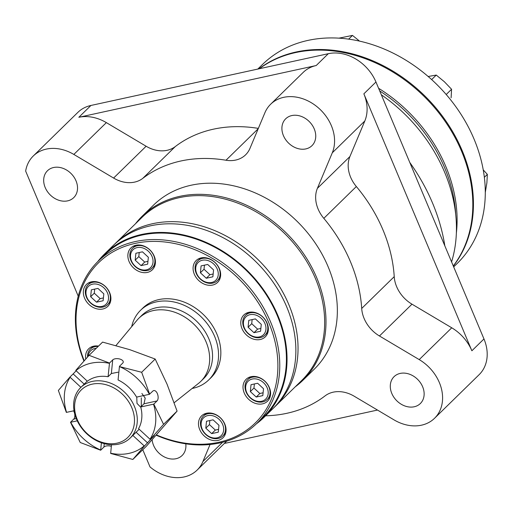 <?xml version="1.0" encoding="UTF-8"?>
<svg xmlns="http://www.w3.org/2000/svg" width="513" height="513" viewBox="0 0 513 513"><rect width="100%" height="100%" fill="white"/><g stroke="black" fill="none" stroke-linecap="round" stroke-linejoin="round"><path stroke-width="0.77" d="M379.716 90.948A139.196 110.564 45.6 0 1 455.717 214.652M378.6 88.294A139.196 110.564 45.6 0 1 456.339 233.28M259.334 68.736A139.196 110.564 45.6 0 1 426.143 98.458A139.196 110.564 45.6 0 1 453.287 265.958M259.078 68.793A139.196 110.564 45.6 0 1 426.675 97.784A139.196 110.564 45.6 0 1 453.338 266.087M257.802 69.069L262.56 64.414A139.196 110.564 45.6 0 1 438.936 86.614A139.196 110.564 45.6 0 1 457.211 263.438L453.678 266.895M483.22 169.861L487.35 174.375L486.882 182.91L485.272 192.561M487.35 174.375L484.343 177.318M428.131 76.508L436.255 75.071L431.645 79.586M436.255 75.071L444.354 81.734L451.575 89.262L446.201 94.514M451.575 89.262L451.107 97.797M338.997 38.148L352.469 35.41L348.68 39.123M352.469 35.41L359.023 40.681M118.644 444.149A35.352 28.087 45.6 0 1 80.252 426.104A35.352 28.087 45.6 0 1 80.733 387.501A35.352 28.087 45.6 0 1 125.531 393.138A35.352 28.087 45.6 0 1 130.174 438.051A35.352 28.087 45.6 0 1 118.644 444.149M136.753 397.068L137.003 403.423L140.434 406.937L141.287 406.456L140.742 406.989A35.352 28.087 45.6 0 1 138.548 428.669L150.232 439.423L154.33 435.518L144.403 446.092L132.841 459.456L146.365 446.227L177.081 411.112L167.052 384.186L155.195 359.049L129.808 349.68L102.594 342.1L89.07 355.329L109.5 363.057L108.083 376.722L111.347 373.528L118.073 372.201M119.42 366.571L118.067 379.941A35.352 28.087 45.6 0 1 136.586 397.1L149.366 394.317A50.806 40.354 45.6 0 0 119.42 366.571L141.665 372.278L155.195 359.049M89.07 355.329L75.751 370.412L87.364 381.242A35.352 28.087 45.6 0 1 108.083 376.722M141.896 393.465L145.205 398.133L144.006 403.795L141.287 406.456L141.306 397.832M115.964 345.557L136.958 320.311A44.221 35.128 45.6 0 1 138.908 318.201A44.221 35.128 45.6 0 1 194.94 325.255A44.221 35.128 45.6 0 1 200.75 381.428A44.221 35.128 45.6 0 1 198.595 383.326L174.196 402.718M138.908 318.201L141.793 315.38A44.221 35.128 45.6 0 1 197.826 322.433A44.221 35.128 45.6 0 1 203.629 378.607L200.75 381.428M131.681 326.659A48.716 38.699 45.6 0 1 140.6 310.256A48.716 38.699 45.6 0 1 202.327 318.028A48.716 38.699 45.6 0 1 208.727 379.915A48.716 38.699 45.6 0 1 192.837 388.322A48.716 38.699 45.6 0 1 192.125 388.469M101.394 442.777L100.67 450.234L80.246 442.507L70.499 422.276L73.725 419.121L76.251 418.57M73.583 410.842A5.566 3.027 -102.3 0 1 74.532 413.221M74.577 413.407A5.566 3.027 -102.3 0 1 73.725 419.121M74.039 410.746L66.344 412.394L58.36 390.444L69.922 377.081L80.907 387.328M144.006 403.795L157.036 400.948A5.566 3.027 77.7 0 0 157.683 394.484A5.566 3.027 77.7 0 0 153.772 390.573A5.566 3.027 77.7 0 0 152.88 391.066L149.366 394.317M157.036 400.948L153.81 404.109L163.551 424.341L177.081 411.112M141.665 372.278L149.655 394.228M163.551 424.341L150.232 439.423M140.742 406.989L153.81 404.109M153.522 404.199A50.806 40.354 45.6 0 1 149.976 439.25M66.562 412.375A50.806 40.354 45.6 0 1 70.108 377.324M69.922 377.081L73.147 373.919L84.17 384.134M76.123 370.828L73.147 373.919M75.937 370.655A50.806 40.354 45.6 0 1 109.436 363.351M119.478 366.269L122.71 363.114A5.566 2.822 5.8 0 0 123.255 362.063A5.566 2.822 5.8 0 0 119.099 358.869A5.566 2.822 5.8 0 0 112.725 359.895L109.5 363.057M100.663 450.004A50.806 40.354 45.6 0 1 70.711 422.257L77.245 420.833M132.841 459.456L110.654 453.454L111.501 444.758M132.841 435.441L144.403 446.092M144.14 445.919A50.806 40.354 45.6 0 1 110.648 453.223M100.67 450.234L103.902 447.073A5.566 2.822 -174.2 0 1 111.34 446.329M116.945 443.174A33.249 26.413 45.6 0 1 74.725 404.064A33.249 26.413 45.6 0 1 121.947 393.766A33.249 26.413 45.6 0 1 116.945 443.174M96.54 302.183L90.647 296.726L91.346 289.832L97.938 288.396L103.825 293.853L103.132 300.746L96.54 302.183L100.17 298.637L94.277 293.179L90.647 296.726M101.914 306.408A12.53 9.952 45.6 0 1 86.004 291.666A12.53 9.952 45.6 0 1 103.799 287.787A12.53 9.952 45.6 0 1 101.914 306.408M211.696 433.613L205.803 428.156L206.502 421.263L213.087 419.826L218.98 425.283L218.281 432.177L211.696 433.613L215.319 430.067L209.432 424.61L205.803 428.156M217.063 437.839A12.53 9.952 45.6 0 1 201.16 423.097A12.53 9.952 45.6 0 1 218.948 419.217A12.53 9.952 45.6 0 1 217.063 437.839M256.224 397.043L250.338 391.586L251.03 384.692L257.622 383.256L263.515 388.713L262.816 395.606L256.224 397.043L259.854 393.497L253.961 388.04L250.338 391.586M261.598 401.269A12.53 9.952 45.6 0 1 245.695 386.526A12.53 9.952 45.6 0 1 263.483 382.647A12.53 9.952 45.6 0 1 261.598 401.269M253.986 332.687L248.093 327.23L248.792 320.336L255.384 318.9L261.277 324.357L260.578 331.251L253.986 332.687L257.616 329.141L251.723 323.684L248.093 327.23M259.36 336.913A12.53 9.952 45.6 0 1 243.451 322.177A12.53 9.952 45.6 0 1 261.245 318.297A12.53 9.952 45.6 0 1 259.36 336.913M206.29 278.245L200.397 272.788L201.096 265.894L207.688 264.458L213.575 269.915L212.876 276.808L206.29 278.245L209.913 274.699L204.027 269.242L200.397 272.788M211.664 282.471A12.53 9.952 45.6 0 1 195.754 267.735A12.53 9.952 45.6 0 1 213.543 263.855A12.53 9.952 45.6 0 1 211.664 282.471M141.075 265.612L135.182 260.155L135.881 253.262L142.467 251.825L148.36 257.282L147.661 264.176L141.075 265.612L144.698 262.066L138.811 256.609L135.182 260.155M146.442 269.838A12.53 9.952 45.6 0 1 130.539 255.096A12.53 9.952 45.6 0 1 148.328 251.216A12.53 9.952 45.6 0 1 146.442 269.838M88.223 356.285A12.53 9.952 45.6 0 1 96.232 348.327M84.235 360.786A112.052 89.006 45.6 0 1 136.445 243.124A112.052 89.006 45.6 0 1 269.12 323.498A112.052 89.006 45.6 0 1 218.762 442.277A112.052 89.006 45.6 0 1 156.388 434.896M85.78 359.042A15.313 12.165 45.6 0 1 88.653 348.814A15.313 12.165 45.6 0 1 98.515 346.095M140.6 310.256L142.896 308.005A48.716 38.699 45.6 0 1 204.629 315.777A48.716 38.699 45.6 0 1 211.023 377.664L208.727 379.915M147.359 272.422A15.313 12.165 45.6 0 1 130.738 264.612A15.313 12.165 45.6 0 1 130.943 247.888A15.313 12.165 45.6 0 1 150.347 250.331A15.313 12.165 45.6 0 1 152.355 269.78A15.313 12.165 45.6 0 1 147.359 272.422M212.581 285.061A15.313 12.165 45.6 0 1 195.953 277.244A15.313 12.165 45.6 0 1 196.158 260.527A15.313 12.165 45.6 0 1 215.563 262.97A15.313 12.165 45.6 0 1 217.57 282.419A15.313 12.165 45.6 0 1 212.581 285.061M260.277 339.497A15.313 12.165 45.6 0 1 243.649 331.687A15.313 12.165 45.6 0 1 243.861 314.963A15.313 12.165 45.6 0 1 263.259 317.406A15.313 12.165 45.6 0 1 265.272 336.855A15.313 12.165 45.6 0 1 260.277 339.497M262.515 403.853A15.313 12.165 45.6 0 1 245.887 396.042A15.313 12.165 45.6 0 1 246.099 379.319A15.313 12.165 45.6 0 1 265.497 381.762A15.313 12.165 45.6 0 1 267.51 401.211A15.313 12.165 45.6 0 1 262.515 403.853M217.98 440.423A15.313 12.165 45.6 0 1 201.359 432.613A15.313 12.165 45.6 0 1 201.564 415.889A15.313 12.165 45.6 0 1 220.968 418.332A15.313 12.165 45.6 0 1 222.975 437.781A15.313 12.165 45.6 0 1 217.98 440.423M102.831 308.993A15.313 12.165 45.6 0 1 86.203 301.182A15.313 12.165 45.6 0 1 86.415 284.459A15.313 12.165 45.6 0 1 105.813 286.902A15.313 12.165 45.6 0 1 107.826 306.351A15.313 12.165 45.6 0 1 102.831 308.993M83.959 361.094A113.444 90.108 45.6 0 1 98.246 261.143A113.444 90.108 45.6 0 1 241.989 279.239A113.444 90.108 45.6 0 1 256.885 423.347A113.444 90.108 45.6 0 1 219.885 442.924A113.444 90.108 45.6 0 1 156.132 435.184M98.246 261.143L104.896 254.64A113.444 90.108 45.6 0 1 248.638 272.736A113.444 90.108 45.6 0 1 263.535 416.845L256.885 423.347M97.733 261.649A114.136 90.666 45.6 0 1 104.408 254.14A114.136 90.666 45.6 0 1 249.029 272.345A114.136 90.666 45.6 0 1 264.022 417.338A114.136 90.666 45.6 0 1 256.365 423.847M104.408 254.14L113.232 245.509A114.136 90.666 45.6 0 1 257.859 263.714A114.136 90.666 45.6 0 1 272.845 408.707L264.022 417.338M135.567 223.668A114.835 91.218 45.6 0 1 142.248 216.159A114.835 91.218 45.6 0 1 287.755 234.473A114.835 91.218 45.6 0 1 302.837 380.351A114.835 91.218 45.6 0 1 295.18 386.866M142.248 216.159L153.611 205.046A114.835 91.218 45.6 0 1 299.117 223.36A114.835 91.218 45.6 0 1 314.2 369.238L302.837 380.351M78.233 296.174L25.65 171.079A39.95 31.735 45.6 0 1 33.281 155.99L77.893 112.36A39.95 31.735 45.6 0 1 90.923 105.466L78.829 117.291A39.95 31.735 45.6 0 1 106.358 122.626L146.122 146.243A30.453 24.194 45.6 0 0 175.273 146.583L142.749 178.389A142.146 112.911 45.6 0 1 226.002 160.236A30.453 24.194 45.6 0 0 245.605 154.817A30.453 24.194 45.6 0 0 249.998 148.302L264.894 112.764A39.95 31.735 45.6 0 1 270.659 104.222A39.95 31.735 45.6 0 1 316.476 106.281A39.95 31.735 45.6 0 1 332.289 152.803L317.393 188.342A30.453 24.194 45.6 0 0 323.818 218.346A142.146 112.911 45.6 0 1 361.703 308.46A30.453 24.194 45.6 0 0 379.46 335.989L419.224 359.607A39.95 31.735 45.6 0 1 434.537 418.287A39.95 31.735 45.6 0 1 393.978 419.852L354.214 396.228A30.453 24.194 45.6 0 0 325.062 395.889A142.146 112.911 45.6 0 1 265.606 415.793M90.923 105.466L328.301 53.698A39.95 31.735 45.6 0 1 375.958 82.003L363.864 93.828A39.95 31.735 45.6 0 1 364.814 120.991L349.917 156.536L317.393 188.342M270.659 104.222L303.183 72.416A39.95 31.735 45.6 0 1 316.213 65.523L78.829 117.291M363.864 93.828L471.877 350.777A39.95 31.735 45.6 0 0 451.748 327.801L411.984 304.177A30.453 24.194 45.6 0 1 394.228 276.648A142.146 112.911 45.6 0 0 356.343 186.533A30.453 24.194 45.6 0 1 349.917 156.536M375.958 82.003L483.971 338.952A39.95 31.735 45.6 0 1 479.148 374.657L434.537 418.287M210.061 444.476L202.917 461.52A39.95 31.735 45.6 0 1 197.152 470.062A39.95 31.735 45.6 0 1 150.008 466.913L142.781 449.734M33.281 155.99A39.95 31.735 45.6 0 1 73.834 154.432L113.597 178.056A30.453 24.194 45.6 0 0 142.749 178.389M175.273 146.583A142.146 112.911 45.6 0 1 258.34 128.397M305.831 148.911A18.789 14.928 45.6 0 1 285.427 139.324A18.789 14.928 45.6 0 1 285.683 118.804A18.789 14.928 45.6 0 1 309.493 121.799A18.789 14.928 45.6 0 1 311.955 145.673A18.789 14.928 45.6 0 1 305.831 148.911M414.222 406.771A18.789 14.928 45.6 0 1 393.817 397.177A18.789 14.928 45.6 0 1 394.074 376.657A18.789 14.928 45.6 0 1 417.883 379.652A18.789 14.928 45.6 0 1 420.352 403.526A18.789 14.928 45.6 0 1 414.222 406.771M185.789 443.828A18.789 14.928 45.6 0 1 182.134 455.48A18.789 14.928 45.6 0 1 176.004 458.725A18.789 14.928 45.6 0 1 152.137 439.712M67.613 200.865A18.789 14.928 45.6 0 1 47.209 191.278A18.789 14.928 45.6 0 1 47.459 170.758A18.789 14.928 45.6 0 1 71.275 173.753A18.789 14.928 45.6 0 1 73.737 197.627A18.789 14.928 45.6 0 1 67.613 200.865M377.504 410.06L224.348 443.463M409.778 162.461A176.773 140.421 45.6 0 1 444.842 245.868M381.326 94.783A146.282 116.194 45.6 0 1 451.587 261.919M87.569 357.016A13.922 11.055 45.6 0 1 90.352 349.103A13.922 11.055 45.6 0 1 98.118 346.48M103.036 307.05A13.922 11.055 45.6 0 1 87.922 299.945A13.922 11.055 45.6 0 1 88.108 284.747A13.922 11.055 45.6 0 1 105.749 286.966A13.922 11.055 45.6 0 1 107.576 304.645A13.922 11.055 45.6 0 1 103.036 307.05M218.192 438.48A13.922 11.055 45.6 0 1 203.077 431.375A13.922 11.055 45.6 0 1 203.263 416.178A13.922 11.055 45.6 0 1 220.904 418.396A13.922 11.055 45.6 0 1 222.732 436.076A13.922 11.055 45.6 0 1 218.192 438.48M262.72 401.91A13.922 11.055 45.6 0 1 247.606 394.805A13.922 11.055 45.6 0 1 247.798 379.607A13.922 11.055 45.6 0 1 265.433 381.826A13.922 11.055 45.6 0 1 267.26 399.505A13.922 11.055 45.6 0 1 262.72 401.91M260.482 337.554A13.922 11.055 45.6 0 1 245.368 330.449A13.922 11.055 45.6 0 1 245.56 315.251A13.922 11.055 45.6 0 1 263.195 317.47A13.922 11.055 45.6 0 1 265.022 335.156A13.922 11.055 45.6 0 1 260.482 337.554M212.786 283.112A13.922 11.055 45.6 0 1 197.672 276.013A13.922 11.055 45.6 0 1 197.858 260.809A13.922 11.055 45.6 0 1 215.498 263.028A13.922 11.055 45.6 0 1 217.326 280.714A13.922 11.055 45.6 0 1 212.786 283.112M147.571 270.479A13.922 11.055 45.6 0 1 132.457 263.374A13.922 11.055 45.6 0 1 132.643 248.177A13.922 11.055 45.6 0 1 150.277 250.395A13.922 11.055 45.6 0 1 152.111 268.075A13.922 11.055 45.6 0 1 147.571 270.479M147.949 261.354L144.698 262.066M138.811 256.609L139.222 252.531M213.164 273.993L209.913 274.699M204.027 269.242L204.437 265.163M260.861 328.435L257.616 329.141M251.723 323.684L252.133 319.605M263.098 392.785L259.854 393.497M253.961 388.04L254.377 383.961M218.57 429.355L215.319 430.067M209.432 424.61L209.843 420.532M103.414 297.925L100.17 298.637M94.277 293.179L94.687 289.101M103.902 447.073L104.248 443.655M111.347 373.528L112.725 359.895M136.105 432.254L147.629 442.931M115.412 243.38A114.136 90.666 45.6 0 1 260.033 261.585A114.136 90.666 45.6 0 1 275.026 406.578L301.65 380.543A114.136 90.666 45.6 0 0 286.658 235.55A114.136 90.666 45.6 0 0 142.03 217.345L114.328 244.457M364.814 120.991L332.289 152.803M328.301 53.698L316.213 65.523M356.343 186.533L323.818 218.346M394.228 276.648L361.703 308.46M411.984 304.177L379.46 335.989M451.748 327.801L419.224 359.607M483.971 338.952L471.877 350.777M222.584 442.289L202.917 461.52M106.358 122.626L73.834 154.432M146.122 146.243L113.597 178.056M258.193 128.75L226.002 160.236M130.174 438.051L139.177 429.246M80.733 387.501L87.242 381.133M273.923 407.636L275.026 406.578M226.746 441.116L197.152 470.062M90.352 349.103L93.244 346.269M107.576 304.645L110.475 301.817M88.108 284.747L91.006 281.913M222.732 436.076L225.624 433.248M203.263 416.178L206.162 413.343M267.26 399.505L270.159 396.677M247.798 379.607L250.69 376.773M265.022 335.156L267.921 332.321M245.56 315.251L248.452 312.417M217.326 280.714L220.218 277.879M197.858 260.809L200.756 257.975M152.111 268.075L155.003 265.247M132.643 248.177L135.541 245.342"/></g></svg>
